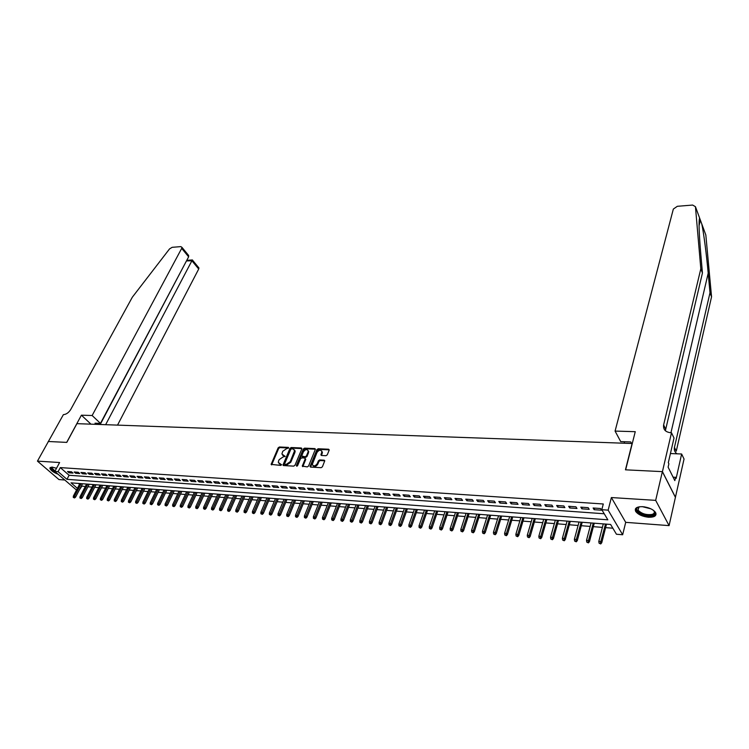 <?xml version="1.0" encoding="UTF-8"?>
<svg xmlns="http://www.w3.org/2000/svg" width="749" height="749" viewBox="0 0 749 749"><rect width="100%" height="100%" fill="white"/><g stroke="black" fill="none" stroke-linecap="round" stroke-linejoin="round"><path stroke-width="1.12" d="M288.702 448.052L288.374 447.396L279.386 446.994L278.16 447.836L271.129 464.38L280.688 465.401L281.558 464.792L278.31 462.405L278.572 461.019L279.152 459.661L283.103 456.927L285.144 456.384L281.896 454.016L282.729 451.319L286.67 448.595L288.702 448.052M642.689 506.68C636.641 506.614 634.319 508.215 635.723 511.473C638.185 514.61 642.445 516.538 648.494 517.25C654.617 517.353 656.957 515.743 655.525 512.419C653.006 509.273 648.728 507.363 642.689 506.68M56.512 468.284L52.074 467.086L49.874 468.275C50.707 470.428 53.422 472.404 58.019 474.211M326.002 455.701L327.266 454.821L329.148 450.186L328.624 449.231L318.166 448.754L316.911 449.625L310.039 466.524L310.62 467.095L321.134 467.685L322.407 466.805L324.776 460.766L324.186 460.176L319.673 459.933L318.409 460.813L317.267 463.603C315.132 466.355 313.485 466.618 312.314 464.408L316.986 452.48C319.121 449.756 320.769 449.494 321.92 451.694L320.909 454.896L321.499 455.476L326.002 455.701M48.236 441.489L66.689 442.387L81.407 415.189L92.146 415.517L181.689 248.387L181.941 247.339L180.809 246.618L172.148 247.32L169.527 248.921L132.33 297.203L70.734 409.488C68.702 412.69 66.249 414.412 63.375 414.656L37.45 461.122L59.611 462.526L54.808 471.439L58.104 471.673L60.295 467.601L603.291 503.983L601.812 509.704L608.151 510.153L622.653 534.749L616.446 534.243L610.613 524.459L71.033 482.852L77.4 488.357M48.273 441.489L66.783 442.397L76.922 423.662L632.081 443.511L625.452 469.82L662.369 471.636L655.675 500.36L611.371 497.551L608.151 510.153M301.819 448.932L301.332 447.986L291.202 447.528L289.966 448.379L282.982 465.026L283.534 465.56L293.702 466.131L294.956 465.269L301.819 448.932M304.571 448.136L314.87 448.604L315.441 449.166L308.569 466.028L307.305 466.908L302.287 466.093L305.152 458.997L304.656 458.032L301.735 457.882L300.489 458.753L297.578 465.7L296.361 465.625L303.326 448.997L304.571 448.136L305.096 448.735L315.385 449.213L314.87 448.604M662.369 471.636L675.411 497.336L669.082 525.62L655.675 500.36M37.45 461.122L58.956 479.566L64.751 480.006M71.539 471.804L67.55 471.524L69.02 472.806L72.999 473.087L71.539 471.804M78.233 472.273L74.207 471.992L75.677 473.274L79.694 473.555L78.233 472.273M84.993 472.741L80.929 472.46L82.39 473.743L86.453 474.033L84.993 472.741M91.818 473.209L87.717 472.928L89.178 474.22L93.279 474.51L91.818 473.209M98.709 473.686L94.571 473.405L96.022 474.707L100.16 474.997L98.709 473.686M105.665 474.173L101.48 473.883L102.931 475.194L107.116 475.484L105.665 474.173M112.678 474.66L108.465 474.37L109.916 475.681L114.129 475.98L112.678 474.66M119.765 475.156L115.505 474.857L116.956 476.177L121.216 476.476L119.765 475.156M126.927 475.652L122.621 475.353L124.062 476.673L128.369 476.973L126.927 475.652M134.146 476.149L129.802 475.849L131.244 477.179L135.588 477.478L134.146 476.149M141.449 476.654L137.058 476.355L138.499 477.684L142.881 477.993L141.449 476.654M148.808 477.169L144.379 476.86L145.821 478.199L150.24 478.508L148.808 477.169M156.251 477.684L151.775 477.375L153.208 478.723L157.674 479.032L156.251 477.684M163.759 478.208L159.247 477.89L160.67 479.248L165.183 479.557L163.759 478.208M171.352 478.733L166.793 478.414L168.207 479.772L172.766 480.09L171.352 478.733M179.011 479.266L174.405 478.948L175.828 480.306L180.425 480.633L179.011 479.266M186.754 479.8L182.101 479.482L183.514 480.849L188.168 481.176L186.754 479.8M194.571 480.343L189.872 480.015L191.276 481.392L195.976 481.719L194.571 480.343M202.464 480.895L197.717 480.558L199.122 481.944L203.868 482.281L202.464 480.895M210.441 481.448L205.647 481.111L207.052 482.496L211.845 482.833L210.441 481.448M218.502 482L213.662 481.673L215.057 483.058L219.897 483.405L218.502 482M226.647 482.571L221.751 482.234L223.136 483.629L228.033 483.976L226.647 482.571M234.868 483.142L229.924 482.796L231.31 484.2L236.253 484.547L234.868 483.142M243.182 483.714L238.182 483.367L239.568 484.781L244.558 485.137L243.182 483.714M251.58 484.303L246.533 483.948L247.9 485.371L252.947 485.726L251.58 484.303M260.072 484.893L254.969 484.537L256.327 485.961L261.429 486.316L260.072 484.893M268.638 485.483L263.489 485.127L264.846 486.56L269.996 486.925L268.638 485.483M277.308 486.082L272.102 485.726L273.451 487.168L278.656 487.533L277.308 486.082M286.071 486.691L280.8 486.326L282.148 487.777L287.41 488.142L286.071 486.691M294.919 487.309L289.601 486.944L290.94 488.395L296.258 488.769L294.919 487.309M303.869 487.927L298.486 487.552L299.825 489.013L305.199 489.397L303.869 487.927M312.913 488.554L307.474 488.179L308.803 489.649L314.243 490.024L312.913 488.554M322.061 489.191L316.565 488.807L317.885 490.286L323.371 490.67L322.061 489.191M331.301 489.837L325.749 489.443L327.06 490.932L332.612 491.316L331.301 489.837M340.655 490.483L335.028 490.089L336.338 491.578L341.947 491.971L340.655 490.483M350.101 491.138L344.418 490.745L345.72 492.243L351.393 492.636L350.101 491.138M359.66 491.803L353.912 491.4L355.195 492.908L360.943 493.31L359.66 491.803M369.323 492.468L363.508 492.065L364.791 493.582L370.596 493.984L369.323 492.468M379.088 493.151L373.217 492.739L374.481 494.256L380.352 494.668L379.088 493.151M388.974 493.834L383.029 493.422L384.293 494.949L390.229 495.361L388.974 493.834M398.964 494.527L392.953 494.115L394.208 495.641L400.209 496.063L398.964 494.527M409.076 495.229L402.999 494.808L404.235 496.344L410.312 496.774L409.076 495.229M419.3 495.941L413.158 495.51L414.384 497.064L420.526 497.495L419.3 495.941M429.645 496.662L423.428 496.231L424.646 497.785L430.862 498.216L429.645 496.662M440.112 497.383L433.821 496.952L435.029 498.506L441.311 498.956L440.112 497.383M450.701 498.122L444.335 497.682L445.533 499.246L451.89 499.695L450.701 498.122M461.412 498.862L454.971 498.413L456.16 499.995L462.592 500.444L461.412 498.862M472.254 499.62L465.738 499.162L466.908 500.753L473.424 501.203L472.254 499.62M483.227 500.379L476.626 499.92L477.787 501.512L484.378 501.98L483.227 500.379M494.321 501.147L487.646 500.688L488.797 502.289L495.464 502.757L494.321 501.147M505.556 501.924L498.806 501.456L499.939 503.066L506.689 503.543L505.556 501.924M516.932 502.719L510.088 502.242L511.211 503.862L518.046 504.339L516.932 502.719M528.438 503.515L521.519 503.038L522.624 504.657L529.543 505.144L528.438 503.515M540.095 504.32L533.082 503.834L534.177 505.472L541.181 505.968L540.095 504.32M551.891 505.144L544.795 504.648L545.871 506.296L552.959 506.792L551.891 505.144M563.838 505.968L556.647 505.472L557.715 507.129L564.886 507.625L563.838 505.968M575.925 506.811L568.66 506.305L569.708 507.972L576.973 508.477L575.925 506.811M588.18 507.663L580.812 507.148L581.842 508.824L589.201 509.339L588.18 507.663M60.295 467.601L69.105 475.269L604.228 513.767M594.135 509.685L601.587 510.209L600.576 508.524L593.114 508L594.135 509.685L594.547 508.103M81.407 485.97L85.274 486.569M87.923 486.775L91.987 487.103M94.646 487.309L98.774 487.636M101.433 487.842L105.618 488.17M108.287 488.385L112.528 488.723M115.206 488.928L119.494 489.266M122.19 489.481L126.534 489.827M129.24 490.043L133.65 490.389M136.355 490.604L140.821 490.951M143.536 491.166L148.068 491.522M150.792 491.737L155.38 492.102M158.114 492.318L162.767 492.683M165.51 492.898L170.22 493.273M172.982 493.488L177.756 493.872M180.518 494.087L185.359 494.471M188.13 494.686L193.036 495.07M195.826 495.295L200.798 495.688M203.588 495.904L208.634 496.306M211.433 496.521L216.545 496.933M219.354 497.149L224.541 497.561M227.359 497.785L232.611 498.197M235.439 498.422L240.766 498.843M243.612 499.068L249.014 499.489M251.861 499.714L257.338 500.145M260.193 500.369L265.745 500.809M268.619 501.034L274.246 501.484M277.121 501.708L282.841 502.158M285.725 502.392L291.52 502.851M294.413 503.075L300.293 503.534M303.195 503.768L309.15 504.236M312.071 504.47L318.11 504.948M321.04 505.172L327.173 505.659M330.103 505.893L336.32 506.38M339.269 506.614L345.579 507.11M348.528 507.345L354.932 507.85M357.9 508.084L364.389 508.599M367.366 508.833L373.948 509.348M376.934 509.592L383.619 510.116M386.615 510.35L393.394 510.884M396.399 511.127L403.28 511.67M406.295 511.904L413.279 512.456M416.304 512.7L423.391 513.252M426.434 513.496L433.624 514.057M436.667 514.301L443.97 514.881M447.022 515.115L454.437 515.705M457.499 515.949L465.017 516.538M468.097 516.782L475.727 517.381M478.817 517.634L486.569 518.242M489.668 518.486L497.533 519.104M500.641 519.347L508.627 519.984M511.754 520.227L519.862 520.864M522.989 521.117L531.228 521.763M534.365 522.016L542.725 522.671M545.881 522.924L554.372 523.588M557.537 523.841L566.16 524.525M569.334 524.777L578.088 525.461M581.271 525.714L590.165 526.416M593.358 526.669L602.402 527.38M605.604 527.633L612.851 528.204M78.476 483.423L79.516 484.322M611.371 497.551L625.705 522.343L669.082 525.62M625.705 522.343L622.653 534.749M81.781 486.288L79.151 490.277M76.51 490.061L54.808 471.439M58.104 471.673L66.951 479.323L607.842 519.815L601.812 509.704M69.105 475.269L66.951 479.323M69.02 472.806L69.62 471.673M75.677 473.274L76.276 472.132M82.39 473.743L82.999 472.6M89.178 474.22L89.777 473.068M96.022 474.707L96.621 473.546M102.931 475.194L103.531 474.023M109.916 475.681L110.506 474.51M116.956 476.177L117.556 474.997M124.062 476.673L124.662 475.493M131.244 477.179L131.843 475.989M138.499 477.684L139.089 476.495M145.821 478.199L146.411 477.001M153.208 478.723L153.798 477.516M160.67 479.248L161.26 478.031M168.207 479.772L168.797 478.555M175.828 480.306L176.408 479.079M183.514 480.849L184.095 479.613M191.276 481.392L191.856 480.156M199.122 481.944L199.702 480.699M207.052 482.496L207.623 481.251M215.057 483.058L215.628 481.804M223.136 483.629L223.708 482.365M231.31 484.2L231.881 482.936M239.568 484.781L240.129 483.508M247.9 485.371L248.471 484.088M256.327 485.961L256.888 484.669M264.846 486.56L265.408 485.258M273.451 487.168L274.012 485.858M282.148 487.777L282.701 486.457M290.94 488.395L291.492 487.075M299.825 489.013L300.368 487.683M308.803 489.649L309.346 488.311M317.885 490.286L318.428 488.938M327.06 490.932L327.594 489.574M336.338 491.578L336.872 490.221M345.72 492.243L346.244 490.867M355.195 492.908L355.728 491.531M364.791 493.582L365.315 492.196M374.481 494.256L375.006 492.87M384.293 494.949L384.808 493.544M394.208 495.641L394.723 494.237M404.235 496.344L404.75 494.93M414.384 497.064L414.89 495.632M424.646 497.785L425.142 496.344M435.029 498.506L435.525 497.064M445.533 499.246L446.02 497.795M456.16 499.995L456.647 498.534M466.908 500.753L467.385 499.274M477.787 501.512L478.265 500.032M488.797 502.289L489.266 500.8M499.939 503.066L500.407 501.568M511.211 503.862L511.67 502.354M522.624 504.657L523.083 503.141M534.177 505.472L534.627 503.946M545.871 506.296L546.321 504.76M557.715 507.129L558.155 505.575M569.708 507.972L570.129 506.408M581.842 508.824L582.263 507.251M282.635 455.355L283.646 455.664M285.172 456.31L284.18 456.263M279.059 463.753L280.06 464.062M281.587 464.708L280.594 464.652M288.721 447.986L279.92 447.584L278.694 448.426L271.662 464.886M301.332 447.986L301.856 448.585L291.726 448.127L290.5 448.979L283.515 465.56M291.604 448.82L290.743 449.419L284.686 463.668L285.013 464.333L286.258 464.408L290.247 461.646L294.629 450.58L292.85 448.885L291.604 448.82M284.957 464.333L285.547 464.923L285.013 464.333M294.432 449.803L295.153 451.17L294.9 452.48L290.781 462.245L286.792 464.998L285.547 464.923M305.227 458.641L305.676 459.596L302.821 466.646M305.096 448.735L303.851 449.597L296.866 466.29M308.017 452.096L308.223 451.048C307.081 448.913 305.461 449.194 303.364 451.881L301.697 456.066L305.189 456.759L306.444 455.898L308.017 452.096L308.541 452.696L308.082 450.43M302.175 456.6L302.793 457.208L302.268 456.609M308.541 452.696L306.968 456.497L305.714 457.358L302.793 457.208M321.78 451.038L322.239 453.314L321.424 455.467L320.909 454.896M312.998 465.681C314.543 467.114 316.144 466.627 317.791 464.211L317.267 463.603M324.776 460.785L320.197 460.541L318.934 461.412L317.791 464.211M329.223 449.849L318.681 449.363L317.426 450.224L310.563 467.086L310.039 466.524M73.28 497.402L74.525 497.954L73.28 497.402L73.346 496.11L75.583 497.111L82.568 483.742M73.945 497.458L81.117 483.629M73.346 496.11L79.928 483.536M75.583 497.111L74.525 497.954M55.351 471.907C51.981 469.932 50.66 468.397 51.391 467.292L51.831 467.076M52.074 467.086L51.775 467.788L55.033 471.027M50.258 467.395L50.258 467.657C50.735 469.277 52.758 470.971 56.306 472.731M653.446 510.322C655.647 512.644 655.272 514.32 652.323 515.331C645.535 517.512 632.549 510.312 637.989 507.363L639.421 506.764M639.028 506.886L638.036 510.097C641.5 513.711 646.144 515.162 651.976 514.441C654.205 513.739 654.841 512.541 653.896 510.846L653.746 510.612M635.489 508.73L636.004 510.565C640.283 515.04 646.041 516.838 653.278 515.958L656.077 513.964M669.484 469.904L669.007 468.949M117.537 425.114L198.71 269.013L191.903 260.764L186.464 260.924M105.637 424.692L191.903 260.764L192.381 259.997L198.944 267.955L198.71 269.013M81.407 415.189L90.985 424.168M92.146 415.517L100.469 423.391L95.029 423.204L96.256 424.355M100.469 423.391L188.636 256.813L181.689 248.387M198.391 267.29L198.944 267.955M100.207 424.496L186.894 260.1M187.419 253.986L188.645 255.475L188.636 256.813M701.785 223.96L705.83 234.98L711.55 296.819L709.996 292.756L708.198 273.179C706.569 254.838 703.601 232.19 701.785 223.96L699.613 218.043C698.62 220.655 698.986 232.424 700.727 253.368L702.44 273.011L665.374 430.741M615.079 431.087L673.342 209.055L677.33 206.303L692.628 205.057L695.447 206.696L700.821 268.769L663.623 424.926C663.062 429.514 665.449 432.117 670.795 432.753L671.497 432.772L662.434 471.636L625.64 469.829L635.255 431.686L615.079 431.087L620.696 441.601L630.77 441.947L631.585 443.492M671.497 432.772L674.016 438.034L668.314 462.657L668.885 463.8L668.108 467.142L674.83 480.624L675.589 477.31L676.132 478.414L681.637 453.997L684.043 459.034L675.411 497.336M675.467 497.336L662.434 471.636M702.44 273.011L700.821 268.769M711.55 296.819L676.263 451.179L674.437 447.387L709.996 292.756M624.16 443.23L624.544 441.732M681.637 453.997L670.421 453.548M674.437 447.387C673.922 450.046 674.783 452.19 677.021 453.819M675.589 477.31L673.117 477.188M79.946 497.982L81.201 498.534L79.946 497.982L80.012 496.69L82.259 497.692L89.234 484.247M80.62 498.038L87.783 484.144M80.012 496.69L86.584 484.051M82.259 497.692L81.201 498.534M86.678 498.562L87.942 499.124L86.678 498.562L86.734 497.261L89 498.272L95.956 484.772M87.361 498.628L94.514 484.659M86.734 497.261L93.297 484.566M89 498.272L87.942 499.124M93.475 499.162L94.739 499.723L93.475 499.162L93.531 497.851L95.797 498.862L102.744 485.296M94.159 499.218L101.302 485.183M93.531 497.851L100.076 485.09M95.797 498.862L94.739 499.723M100.338 499.752L101.602 500.323L100.338 499.752L100.385 498.441L102.66 499.461L109.588 485.82M101.021 499.817L108.156 485.708M100.385 498.441L106.92 485.614M102.66 499.461L101.602 500.323M107.257 500.36L108.53 500.922L107.257 500.36L107.304 499.04L109.588 500.06L116.507 486.354M107.95 500.416L115.074 486.241M107.304 499.04L113.82 486.148M109.588 500.06L108.53 500.922M114.251 500.969L115.524 501.54L114.251 500.969L114.288 499.639L116.591 500.669L123.491 486.897M114.953 501.025L122.059 486.784M114.288 499.639L120.795 486.681M116.591 500.669L115.524 501.54M121.301 501.587L122.583 502.158L121.301 501.587L121.338 500.248L123.651 501.278L130.532 487.44M122.012 501.643L129.109 487.327M121.338 500.248L127.836 487.224M123.651 501.278L122.583 502.158M128.425 502.204L129.717 502.776L128.425 502.204L128.463 500.866L130.775 501.896L137.647 487.983M129.146 502.261L136.224 487.88M128.463 500.866L134.942 487.777M130.775 501.896L129.717 502.776M135.616 502.832L136.908 503.403L135.616 502.832L135.644 501.484L137.975 502.523L144.829 488.535M136.337 502.888L143.405 488.432M135.644 501.484L142.113 488.329M137.975 502.523L136.908 503.403M142.881 503.459L144.183 504.04L142.881 503.459L142.909 502.111L145.24 503.15L152.075 489.097M143.611 503.525L150.661 488.985M142.909 502.111L149.351 488.891M145.24 503.15L144.183 504.04M150.212 504.105L151.513 504.686L150.212 504.105L150.231 502.738L152.581 503.787L159.397 489.659M150.952 504.161L157.983 489.556M150.231 502.738L156.663 489.453M152.581 503.787L151.513 504.686M157.618 504.742L158.928 505.332L157.618 504.742L157.636 503.375L159.996 504.433L166.784 490.23M158.357 504.807L165.379 490.127M157.636 503.375L164.04 490.024M159.996 504.433L158.928 505.332M165.089 505.397L166.409 505.987L165.089 505.397L165.108 504.021L167.476 505.079L174.255 490.81M165.838 505.463L172.85 490.698M165.108 504.021L171.502 490.595M167.476 505.079L166.409 505.987M172.645 506.052L173.965 506.642L172.645 506.052L172.654 504.676L175.032 505.734L181.792 491.391M173.403 506.118L180.387 491.278M172.654 504.676L179.02 491.175M175.032 505.734L173.965 506.642M180.266 506.717L181.595 507.316L180.266 506.717L180.275 505.332L182.662 506.399L189.394 491.981M181.033 506.783L187.999 491.868M180.275 505.332L186.623 491.765M182.662 506.399L181.595 507.316M187.971 507.391L189.3 507.991L187.971 507.391L187.971 505.996L190.368 507.073L197.081 492.57M188.739 507.457L195.695 492.458M187.971 505.996L194.3 492.355M190.368 507.073L189.3 507.991M195.742 508.065L197.09 508.665L195.742 508.065L195.742 506.661L197.156 506.783L198.157 507.747L204.842 493.17M196.528 508.131L203.456 493.057M195.742 506.661L202.052 492.954M198.157 507.747L197.09 508.665M203.597 508.749L204.945 509.357L203.597 508.749L203.597 507.345L205.02 507.466L206.022 508.431L212.688 493.769M204.393 508.824L211.302 493.666M203.597 507.345L209.889 493.554M206.022 508.431L204.945 509.357M211.536 509.442L212.894 510.05L211.536 509.442L211.527 508.028L212.959 508.15L213.961 509.114L220.599 494.387M212.332 509.517L219.223 494.274M211.527 508.028L217.79 494.162M213.961 509.114L212.894 510.05M219.551 510.144L220.918 510.752L219.551 510.144L219.541 508.711L220.992 508.843L221.985 509.816L228.604 494.995M220.356 510.209L227.228 494.892M219.541 508.711L225.786 494.78M221.985 509.816L220.918 510.752M227.649 510.846L229.016 511.464L227.649 510.846L227.63 509.414L229.1 509.535L230.093 510.518L236.675 495.623M228.464 510.921L235.317 495.52M227.63 509.414L233.857 495.407M230.093 510.518L229.016 511.464M235.832 511.558L237.208 512.176L235.832 511.558L235.813 510.116L237.293 510.247L238.276 511.23L244.839 496.25M236.656 511.633L243.481 496.147M235.813 510.116L242.002 496.035M238.276 511.23L237.208 512.176M244.099 512.279L245.475 512.896L244.099 512.279L244.071 510.827L245.569 510.958L246.552 511.941L253.087 496.887M244.932 512.353L251.73 496.784M244.071 510.827L250.241 496.671M246.552 511.941L245.475 512.896M252.45 513.009L253.836 513.627L252.45 513.009L252.422 511.548L253.93 511.679L254.913 512.672L261.42 497.533M253.293 513.084L260.072 497.43M252.422 511.548L258.564 497.308M254.913 512.672L253.836 513.627M260.895 513.739L262.281 514.366L260.895 513.739L260.858 512.279L262.384 512.41L263.358 513.402L269.827 498.179M261.738 513.814L268.488 498.076M260.858 512.279L266.962 497.954M263.358 513.402L262.281 514.366M269.425 514.488L270.82 515.115L269.425 514.488L269.378 513.009L270.923 513.149L271.887 514.142L278.338 498.834M270.277 514.563L276.999 498.731M269.378 513.009L275.463 498.609M271.887 514.142L270.82 515.115M278.038 515.237L279.443 515.864L278.038 515.237L277.991 513.758L279.555 513.889L280.519 514.891L286.933 499.499M278.909 515.312L285.603 499.396M277.991 513.758L284.04 499.274M280.519 514.891L279.443 515.864M286.745 515.995L288.159 516.632L286.745 515.995L286.698 514.507L288.271 514.638L289.226 515.649L295.612 500.163M287.625 516.07L294.291 500.07M286.698 514.507L292.719 499.948M289.226 515.649L288.159 516.632M295.546 516.763L296.969 517.4L295.546 516.763L295.49 515.265L297.081 515.396L298.036 516.417L304.384 500.847M296.435 516.838L303.073 500.744M295.49 515.265L301.482 500.622M298.036 516.417L296.969 517.4M304.45 517.54L305.873 518.177L304.45 517.54L304.384 516.033L305.995 516.173L306.94 517.184L313.251 501.53M305.339 517.615L311.949 501.427M304.384 516.033L310.339 501.306M306.94 517.184L305.873 518.177M313.438 518.317L314.87 518.963L313.438 518.317L313.372 516.801L314.992 516.941L315.938 517.962L322.22 502.223M314.346 518.402L320.918 502.12M313.372 516.801L319.289 501.989M315.938 517.962L314.87 518.963M322.529 519.113L323.961 519.759L322.529 519.113L322.454 517.587L324.102 517.728L325.038 518.757L331.273 502.916M323.446 519.188L329.981 502.822M322.454 517.587L328.343 502.691M325.038 518.757L323.961 519.759M331.713 519.909L333.155 520.564L331.713 519.909L331.638 518.383L333.296 518.523L334.232 519.553L340.43 503.628M332.64 519.993L339.147 503.525M331.638 518.383L337.49 503.394M334.232 519.553L333.155 520.564M341.001 520.724L342.452 521.379L341.001 520.724L340.917 519.179L342.602 519.329L343.529 520.358L349.689 504.339M341.937 520.808L348.407 504.236M340.917 519.179L346.74 504.114M343.529 520.358L342.452 521.379M350.401 521.538L351.852 522.203L350.401 521.538L350.307 519.993L352.002 520.134L352.929 521.173L359.043 505.06M351.337 521.622L357.779 504.957M350.307 519.993L356.084 504.835M352.929 521.173L351.852 522.203M359.894 522.371L361.355 523.027L359.894 522.371L359.792 520.808L361.514 520.958L362.432 521.997L368.508 505.79M360.849 522.446L367.244 505.687M359.792 520.808L365.531 505.556M362.432 521.997L361.355 523.027M369.491 523.205L370.961 523.869L369.491 523.205L369.388 521.632L371.13 521.781L372.038 522.83L378.067 506.53M370.455 523.289L376.822 506.427M369.388 521.632L375.09 506.296M372.038 522.83L370.961 523.869M379.2 524.047L380.679 524.721L379.2 524.047L379.088 522.474L380.848 522.624L381.747 523.673L387.739 507.27M380.183 524.131L386.493 507.176M379.088 522.474L384.743 507.045M381.747 523.673L380.679 524.721M389.021 524.909L390.51 525.573L389.021 524.909L388.9 523.317L390.678 523.467L391.577 524.525L397.522 508.028M390.004 524.993L396.287 507.934M388.9 523.317L394.517 507.794M391.577 524.525L390.51 525.573M398.945 525.77L400.443 526.444L398.945 525.77L398.824 524.169L400.621 524.328L401.511 525.395L407.409 508.786M399.947 525.854L406.183 508.693M398.824 524.169L404.394 508.552M401.511 525.395L400.443 526.444M408.991 526.641L410.489 527.324L408.991 526.641L408.86 525.04L410.677 525.199L411.557 526.266L417.408 509.563M410.003 526.734L416.191 509.47M408.86 525.04L414.384 509.329M411.557 526.266L410.489 527.324M419.15 527.53L420.657 528.214L419.15 527.53L419.009 525.91L420.844 526.07L421.724 527.146L427.52 510.341M420.17 527.614L426.312 510.247M419.009 525.91L424.486 510.106M421.724 527.146L420.657 528.214M429.42 528.419L430.937 529.112L429.42 528.419L429.28 526.8L431.134 526.959L432.004 528.036L437.744 511.127M430.46 528.513L436.555 511.033M429.28 526.8L434.701 510.893M432.004 528.036L430.937 529.112M439.813 529.328L441.339 530.02L439.813 529.328L439.663 527.689L441.545 527.858L442.406 528.944L448.089 511.923M440.861 529.421L446.91 511.839M439.663 527.689L445.037 511.689M442.406 528.944L441.339 530.02M450.327 530.245L451.862 530.938L450.327 530.245L450.168 528.597L452.078 528.766L452.92 529.852L458.557 512.737M451.385 530.339L457.386 512.644M450.168 528.597L455.495 512.494M452.92 529.852L451.862 530.938M460.963 531.172L462.507 531.874L460.963 531.172L460.804 529.515L462.723 529.683L463.565 530.779L469.146 513.552M462.039 531.266L467.985 513.458M460.804 529.515L466.075 513.308M463.565 530.779L462.507 531.874M471.73 532.108L473.274 532.811L471.73 532.108L471.552 530.442L473.499 530.61L474.332 531.706L479.856 514.376M472.816 532.202L478.714 514.291M471.552 530.442L476.767 514.142M474.332 531.706L473.274 532.811M482.618 533.054L484.172 533.765L482.618 533.054L482.44 531.378L484.406 531.547L485.23 532.651L490.689 515.209M483.714 533.157L489.556 515.125M482.44 531.378L487.599 514.975M485.23 532.651L484.172 533.765M493.638 534.018L495.201 534.73L493.638 534.018L493.451 532.333L495.445 532.502L496.259 533.616L501.652 516.061M494.752 534.112L500.538 515.967M493.451 532.333L498.553 515.818M496.259 533.616L495.201 534.73M504.798 534.992L506.361 535.704L504.798 534.992L504.592 533.288L506.614 533.466L507.419 534.58L512.747 516.913M505.912 535.086L511.642 516.829M504.592 533.288L509.638 516.67M507.419 534.58L506.361 535.704M516.08 535.975L517.662 536.696L516.08 535.975L515.874 534.262L517.915 534.44L518.711 535.563L523.982 517.774M517.213 536.069L522.886 517.69M515.874 534.262L520.855 517.54M518.711 535.563L517.662 536.696M527.502 536.967L529.094 537.698L527.502 536.967L527.287 535.245L529.356 535.423L530.142 536.556L535.338 518.654M528.654 537.07L534.262 518.57M527.287 535.245L532.202 518.411M530.142 536.556L529.094 537.698M539.074 537.979L540.666 538.709L539.074 537.979L538.84 536.247L540.937 536.424L541.714 537.557L546.845 519.544M540.235 538.082L545.778 519.46M538.84 536.247L543.69 519.3M541.714 537.557L540.666 538.709M550.777 538.999L552.378 539.729L550.777 538.999L550.543 537.248L552.659 537.436L553.427 538.568L558.482 520.443M551.957 539.102L557.434 520.358M550.543 537.248L555.318 520.199M553.427 538.568L552.378 539.729M562.63 540.029L564.24 540.769L562.63 540.029L562.387 538.278L564.531 538.456L565.28 539.598L570.261 521.351M563.819 540.132L569.231 521.267M562.387 538.278L567.096 521.107M565.28 539.598L564.24 540.769M574.623 541.078L576.243 541.817L574.623 541.078L574.371 539.308L576.543 539.495L577.292 540.647L582.188 522.268M575.831 541.181L581.168 522.193M574.371 539.308L579.014 522.025M577.292 540.647L576.243 541.817M586.776 542.136L588.405 542.875L586.776 542.136L586.514 540.357L588.714 540.544L589.444 541.696L594.266 523.195M588.002 542.239L593.264 523.12M586.514 540.357L591.073 522.952M589.444 541.696L588.405 542.875M599.078 543.203L600.717 543.952L599.078 543.203L598.807 541.415L601.035 541.602L601.747 542.763L606.493 524.141M600.314 543.315L605.51 524.066M598.807 541.415L603.291 523.897M601.747 542.763L600.717 543.952M271.747 464.52L271.213 463.931M278.694 448.426L278.16 447.836M279.92 447.584L279.386 446.994M283.599 465.185L283.066 464.595M290.5 448.979L289.966 448.379M291.726 448.127L291.202 447.528M286.792 464.998L286.258 464.408M290.781 462.245L290.247 461.646M294.9 452.48L294.376 451.881M302.896 466.281L302.371 465.681M305.676 459.596L305.152 458.997M296.894 466.224L296.361 465.625M303.851 449.597L303.326 448.997M305.714 457.358L305.189 456.759M306.968 456.497L306.444 455.898M321.499 455.12L320.984 454.512M322.239 453.314L321.724 452.705M318.934 461.412L318.409 460.813M320.197 460.541L319.673 459.933M324.701 460.775L324.186 460.176M310.638 466.721L310.114 466.121M317.426 450.224L316.911 449.625M318.681 449.363L318.166 448.754M329.139 449.84L328.624 449.231M650.909 508.824L642.324 506.661M644.374 506.858L648.999 508.028M708.198 273.179L670.945 432.753M665.533 428.905L663.623 424.926M699.613 218.043L695.447 206.696M49.874 468.275L50.249 467.573M271.587 464.876L271.129 464.38M283.45 465.55L282.982 465.026M295.153 451.17L294.629 450.58M302.783 466.646L302.287 466.093M305.761 459.193L305.227 458.594M308.747 451.647L308.223 451.048M322.445 452.293L321.92 451.694M52.149 467.095L51.775 467.788M638.71 507.064L637.989 507.363M638.785 507.026L638.036 510.097M181.941 247.339L188.645 255.475M192.446 259.94L187.184 260.324M700.381 220.337L699.06 225.73"/></g></svg>
